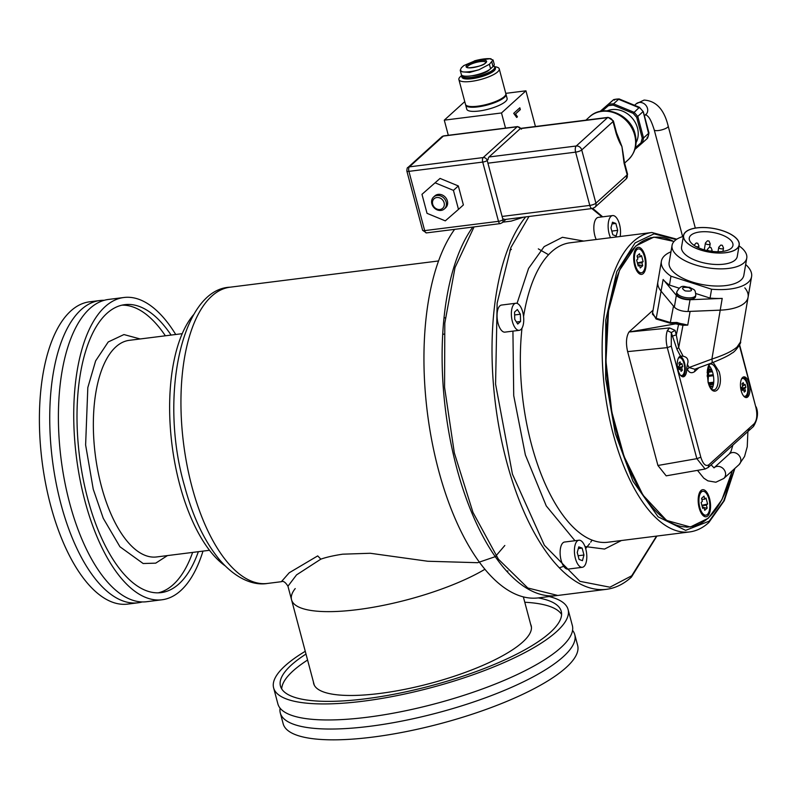 <?xml version="1.0" encoding="UTF-8"?>
<svg xmlns="http://www.w3.org/2000/svg" width="797" height="797" viewBox="0 0 797 797"><rect width="100%" height="100%" fill="white"/><g stroke="black" fill="none" stroke-linecap="round" stroke-linejoin="round"><path stroke-width="1.2" d="M515.848 303.249L501.552 305.052A13.649 6.007 82.8 0 0 498.055 323.293A13.649 6.007 82.8 0 0 504.959 332.13L519.255 330.327A13.649 6.007 -97.2 0 1 512.361 321.49A13.649 6.007 -97.2 0 1 515.848 303.249A13.649 6.007 -97.2 0 1 522.742 312.085A13.649 6.007 -97.2 0 1 519.255 330.327M514.732 319.348L514.553 312.085L517.373 309.525L520.371 314.227L520.561 321.49L517.731 324.05L514.732 319.348M516.436 322.008L520.561 321.49M514.623 314.954L520.371 314.227M705.873 515.181A12.045 5.3 -97.2 0 1 699.397 505.667A12.045 5.3 -97.2 0 1 701.38 492.008A12.045 5.3 -97.2 0 1 702.864 491.291A12.045 5.3 -97.2 0 1 709.35 500.795A12.045 5.3 -97.2 0 1 707.357 514.454A12.045 5.3 -97.2 0 1 705.873 515.181L704.588 515.34A12.045 5.3 -97.2 0 1 702.008 514.314M699.338 493.084A12.045 5.3 -97.2 0 1 700.095 492.177A12.045 5.3 -97.2 0 1 701.579 491.45L702.864 491.291M701.559 498.354L704 496.142L704.797 499.131L706.022 498.025L707.606 504.013L706.391 505.119L707.188 508.107L704.737 510.329L703.94 507.33L702.725 508.436L701.131 502.459L702.356 501.343L701.559 498.354M702.336 506.992L703.861 507.34M702.476 507.52L707.188 508.107M707.606 504.013L701.898 505.328M704.797 499.131L701.858 499.5M701.988 505.677L706.391 505.119M641.386 272.803A12.045 5.3 -97.2 0 1 634.9 263.289A12.045 5.3 -97.2 0 1 636.893 249.64A12.045 5.3 -97.2 0 1 638.377 248.913A12.045 5.3 -97.2 0 1 644.853 258.427A12.045 5.3 -97.2 0 1 642.86 272.076A12.045 5.3 -97.2 0 1 641.386 272.803L640.091 272.963A12.045 5.3 -97.2 0 1 637.52 271.936M634.84 250.706A12.045 5.3 -97.2 0 1 635.607 249.8A12.045 5.3 -97.2 0 1 637.092 249.072L638.377 248.913M637.062 255.976L639.513 253.765L640.3 256.754L641.525 255.648L643.119 261.635L641.894 262.741L642.691 265.73L640.25 267.951L639.453 264.953L638.228 266.059L636.644 260.081L637.859 258.975L637.062 255.976M637.849 264.614L639.373 264.963M639.463 264.983L642.691 265.73M643.119 261.635L637.401 262.95M640.3 256.754L637.371 257.122M637.989 265.142L639.453 264.953M637.49 263.299L641.894 262.741M732.164 470.878A145.851 64.198 -97.2 0 1 708.294 517.97A145.851 64.198 -97.2 0 1 690.332 526.747A145.851 64.198 -97.2 0 1 611.847 411.521A145.851 64.198 -97.2 0 1 635.956 246.124A145.851 64.198 -97.2 0 1 653.909 237.337A145.851 64.198 -97.2 0 1 673.913 241.621M634.681 265.56A13.649 6.007 82.8 0 0 638.447 273.022A13.649 6.007 82.8 0 0 644.942 270.92A13.649 6.007 82.8 0 0 645.072 256.156A13.649 6.007 82.8 0 0 635.468 249.421A13.649 6.007 82.8 0 0 634.681 265.56M699.178 507.938A13.649 6.007 82.8 0 0 702.934 515.4A13.649 6.007 82.8 0 0 709.44 513.298A13.649 6.007 82.8 0 0 709.559 498.523A13.649 6.007 82.8 0 0 699.965 491.799A13.649 6.007 82.8 0 0 699.178 507.938M509.861 250.208L511.375 249.401M538.314 248.873L548.565 254.741M557.143 595.528A197.457 86.923 -97.2 0 1 556.475 595.618A197.457 86.923 -97.2 0 1 456.671 467.779A197.457 86.923 -97.2 0 1 472.78 227.075M556.475 595.618L538.314 597.899A197.457 86.923 -97.2 0 1 438.509 470.071A197.457 86.923 -97.2 0 1 454.619 229.357M142.264 601.934A152.337 67.058 -97.2 0 1 137.971 602.801A152.337 67.058 -97.2 0 1 60.98 504.182A152.337 67.058 -97.2 0 1 99.934 300.519A152.337 67.058 -97.2 0 1 104.307 300.3M123.933 297.5L108.601 299.423A152.337 67.058 82.8 0 0 69.648 503.096A152.337 67.058 82.8 0 0 146.648 601.715L161.97 599.782A152.337 67.058 -97.2 0 1 84.98 501.164A152.337 67.058 -97.2 0 1 123.933 297.5A152.337 67.058 -97.2 0 1 175.729 334.491M99.934 300.519L89.603 301.814A152.337 67.058 82.8 0 0 50.649 505.487A152.337 67.058 82.8 0 0 127.65 604.106L137.971 602.801M193.452 314.825A136.456 60.064 82.8 0 0 179.694 484.526A136.456 60.064 82.8 0 0 225.033 565.77M158.195 592.848A145.124 63.88 82.8 0 0 192.625 552.421M171.086 335.069A145.124 63.88 82.8 0 0 124.83 304.653A145.124 63.88 82.8 0 0 87.72 498.683A145.124 63.88 82.8 0 0 161.074 592.629A145.124 63.88 82.8 0 0 198.353 551.693M202.986 551.116A152.337 67.058 -97.2 0 1 161.97 599.782M165.368 335.796A145.124 63.88 82.8 0 0 121.991 305.161M357.385 609.645A112.377 29.718 -14.9 0 0 484.885 569.297A112.377 29.718 165.1 0 1 460.576 581.541A112.377 29.718 165.1 0 1 291.553 599.792A112.377 29.718 -14.9 0 0 357.385 609.645M504.82 545.487L495.266 556.665L477.632 562.702L427.75 561.247L370.256 553.267L342.65 554.184C333.425 555.599 326.152 557.262 320.832 559.155L296.544 574.886L287.946 586.223C285.485 582.218 283.294 580.714 281.361 581.7L289.211 572.774L317.714 555.898L320.832 559.155M572.555 630.357A152.357 40.298 165.1 0 1 574.767 634.631A152.357 40.298 165.1 0 1 369.549 726.336A152.357 40.298 165.1 0 1 280.295 712.976A152.357 40.298 165.1 0 1 280.096 708.174M273.62 687.871L277.884 703.91A152.357 40.298 -14.9 0 0 367.138 717.26A152.357 40.298 -14.9 0 0 572.356 625.555L568.092 609.516A152.357 40.298 165.1 0 1 362.864 701.23A152.357 40.298 165.1 0 1 273.62 687.871A152.357 40.298 165.1 0 1 305.261 651.298M280.295 712.976L283.174 723.776A152.357 40.298 -14.9 0 0 372.418 737.135A152.357 40.298 -14.9 0 0 577.646 645.431L574.767 634.631M549.153 596.535A152.357 40.298 165.1 0 1 568.092 609.516M307.582 660.036A145.283 38.425 -14.9 0 0 281.7 688.927M305.988 654.058A145.283 38.425 -14.9 0 0 280.454 686.058A145.283 38.425 -14.9 0 0 365.554 698.79A145.283 38.425 -14.9 0 0 561.257 611.339A145.283 38.425 -14.9 0 0 538.264 597.909M530.633 624.25A112.536 29.768 165.1 0 1 531.201 625.745A112.536 29.768 165.1 0 1 379.611 693.48A112.536 29.768 165.1 0 1 313.689 683.617A112.536 29.768 165.1 0 1 313.44 682.043M561.596 614.457A145.283 38.425 -14.9 0 0 524.785 602.253M314.257 685.111L291.553 599.792A112.377 29.718 165.1 0 1 295.209 588.575M676.195 239.598L654.028 233.85L635.099 242.906L616.788 271.618L605.77 320.055L605.66 378.695L615.304 433.518L632.918 481.129L658.123 516.835L685.629 530.364L709.151 521.188L723.696 500.974L734.575 468.686M621.441 540.515L604.554 549.063L584.988 546.533M574.966 540.725L546.264 505.936L525.362 454.908L513.716 395.591L512.929 331.124M517.054 303.368L528.58 268.41L544.152 246.622L562.433 237.297L583.753 241.073M732.333 470.718L721.893 499.779L708.354 518.189L690.361 526.996L666.571 520.431L642.99 495.136L624.051 456.372L611.837 412.049L605.969 361.26L608.539 310.73L619.508 270.313L635.896 245.894L653.879 237.098L674.053 241.461M474.066 226.906L455.027 267.563L444.816 323.124L444.567 387.312L454.33 452.885L472.99 512.431L498.434 559.225L527.803 587.987L557.77 595.459L606.387 589.332A197.457 86.923 -97.2 0 1 502.04 442.654A197.457 86.923 -97.2 0 1 525.681 216.894M523.699 217.153L511.186 221.118L502.807 222.174M559.325 567.853L563.698 566.298M678.367 358.242A8.986 3.955 -97.2 0 1 679.472 357.704A8.986 3.955 -97.2 0 1 684.304 364.807A8.986 3.955 -97.2 0 1 682.82 374.998A8.986 3.955 -97.2 0 1 681.714 375.536A8.986 3.955 -97.2 0 1 680.508 375.287M682.322 370.256L681.096 371.362L680.379 368.672L679.283 369.669L678.486 366.67L679.582 365.674L678.865 362.984L680.09 361.878L680.807 364.568L681.903 363.571L682.7 366.57L681.604 367.566L682.322 370.256L680.698 369.878M680.379 368.672L679.064 368.832M678.815 367.915L681.604 367.566M678.705 367.487L682.7 366.57M679.343 364.757L680.807 364.568M741.519 379.013A8.986 3.955 -97.2 0 1 742.625 378.475A8.986 3.955 -97.2 0 1 747.466 385.569A8.986 3.955 -97.2 0 1 745.972 395.77A8.986 3.955 -97.2 0 1 744.866 396.308A8.986 3.955 -97.2 0 1 743.661 396.059M745.474 391.028L744.249 392.134L743.531 389.444L742.435 390.44L741.638 387.442L742.734 386.445L742.017 383.755L743.242 382.65L743.96 385.34L745.056 384.343L745.853 387.332L744.757 388.328L745.474 391.028L743.86 390.65M743.531 389.444L742.216 389.603M741.967 388.687L744.757 388.328M741.858 388.259L745.853 387.332M742.495 385.529L743.96 385.34M690.909 235.245A22.157 9.434 -170.3 0 1 716.184 233.132A22.157 9.434 -170.3 0 1 732.951 245.426A22.157 9.434 -170.3 0 1 731.327 248.186A22.157 9.434 -170.3 0 1 706.042 250.298A22.157 9.434 -170.3 0 1 689.275 237.994A22.157 9.434 -170.3 0 1 690.909 235.245M685.679 232.057A28.144 11.985 -170.3 0 1 722.072 230.582A28.144 11.985 -170.3 0 1 737.036 248.505A28.144 11.985 -170.3 0 1 700.643 249.989A28.144 11.985 -170.3 0 1 685.679 232.057M697.734 243.254L696.209 242.995L697.734 243.254L698.869 245.815A2.411 1.026 -170.3 0 1 698.909 246.104A2.411 1.026 -170.3 0 1 698.73 246.403A2.411 1.026 -170.3 0 1 696.329 246.701M722.321 245.317L720.807 245.058L722.321 245.317L723.457 247.877A2.411 1.026 -170.3 0 1 723.497 248.166A2.411 1.026 -170.3 0 1 723.327 248.465A2.411 1.026 -170.3 0 1 720.209 248.594A2.411 1.026 -170.3 0 1 718.755 247.359A2.411 1.026 -170.3 0 1 718.884 247.1A2.411 1.026 -170.3 0 1 718.934 247.06M708.991 241.053L707.477 240.794L708.991 241.053L710.127 243.603A2.411 1.026 -170.3 0 1 710.167 243.892A2.411 1.026 -170.3 0 1 709.997 244.191A2.411 1.026 -170.3 0 1 706.879 244.32A2.411 1.026 -170.3 0 1 705.425 243.085A2.411 1.026 -170.3 0 1 705.554 242.826A2.411 1.026 -170.3 0 1 705.604 242.786M710.914 247.478L709.39 247.219L710.914 247.478L712.05 250.039A2.411 1.026 -170.3 0 1 712.09 250.328A2.411 1.026 -170.3 0 1 711.91 250.627A2.411 1.026 -170.3 0 1 709.171 250.856A2.411 1.026 -170.3 0 1 707.347 249.521A2.411 1.026 -170.3 0 1 707.477 249.262A2.411 1.026 -170.3 0 1 707.517 249.222M683.507 235.543L681.555 247A28.254 12.025 9.7 0 0 702.934 262.681A28.254 12.025 9.7 0 0 735.183 259.991A28.254 12.025 9.7 0 0 737.265 256.475L739.208 245.018A28.254 12.025 9.7 0 0 717.828 229.337A28.254 12.025 9.7 0 0 685.579 232.027A28.254 12.025 9.7 0 0 683.507 235.543A28.254 12.025 9.7 0 0 704.887 251.224A28.254 12.025 9.7 0 0 737.135 248.544A28.254 12.025 9.7 0 0 739.208 245.018M722.59 251.434L723.347 251.324M683.358 236.41A37.887 16.129 9.7 0 0 674.85 240.664A37.887 16.129 9.7 0 0 672.06 245.386L669.131 262.572A37.887 16.129 9.7 0 0 697.813 283.593A37.887 16.129 9.7 0 0 741.051 279.996A37.887 16.129 9.7 0 0 743.84 275.274L746.759 258.089A37.887 16.129 9.7 0 0 739.068 245.884M672.06 245.386A37.887 16.129 9.7 0 0 700.732 266.407A37.887 16.129 9.7 0 0 743.97 262.811A37.887 16.129 9.7 0 0 746.759 258.089M670.964 251.802A45.758 19.477 9.7 0 0 664.748 255.548A45.758 19.477 9.7 0 0 661.38 261.247A45.758 19.477 9.7 0 0 670.964 276.2L711.572 289.211A45.758 19.477 9.7 0 0 751.591 276.599A45.758 19.477 9.7 0 0 745.663 264.514M711.572 289.211L710.067 298.088L695.811 293.525M679.114 288.175L669.46 285.077L670.964 276.2M710.067 298.088A45.758 19.477 9.7 0 0 722.212 298.407L720.219 310.153L690.082 311.388L687.751 325.106L682.969 325.296L682.75 324L678.775 323.482L676.304 334.989L678.675 347.641L682.969 325.296L675.597 323.851L677.928 323.104L670.287 323.243L656.041 318.959A0.638 0.578 106.8 0 0 656.449 318.342L652.394 314.078L657.874 281.869A45.758 19.477 9.7 0 0 661.131 291.224L674.352 307.094L676.344 295.348L663.134 279.478A45.758 19.477 9.7 0 0 669.46 285.077M695.084 369.121L694.605 371.621C691.547 373.604 689.136 372.847 687.383 369.34L689.026 367.537L711.89 359.068L720.219 310.153A45.758 19.477 9.7 0 0 748.084 297.221A45.758 19.477 9.7 0 0 744.816 287.866M722.212 298.407L690.023 299.732A10.6 4.513 -170.3 0 1 676.344 295.348M687.403 364.408L686.755 368.144A10.431 4.593 -97.2 0 1 683.328 376.792A10.431 4.593 -97.2 0 1 678.048 370.037A10.431 4.593 -97.2 0 1 680.499 356.129L677.022 349.445A3.208 1.853 -27.5 0 1 678.675 347.641L683.159 356.249C686.775 356.976 688.359 359.098 687.901 362.605L687.403 364.408L689.026 367.537L694.795 369.23L711.651 362.984A8.03 1.893 -110.3 0 0 711.89 359.068C724.274 355.024 732.672 350.979 737.105 346.944L740.463 342.003L748.084 297.221A45.758 19.477 9.7 0 1 744.577 303.039A45.758 19.477 9.7 0 1 720.219 310.153L688.03 311.478A10.6 4.513 -170.3 0 1 674.352 307.094M695.771 295.149L695.532 296.574A9.634 4.105 -170.3 0 1 682.371 298.277A9.634 4.105 -170.3 0 1 676.533 293.346L676.783 291.911C681.774 282.945 684.762 287.568 689.584 287.279C694.436 290.347 695.243 288.624 695.771 295.149A9.634 4.105 -170.3 0 1 682.611 296.853A9.634 4.105 -170.3 0 1 676.783 291.911M488.372 163.126L575.613 152.147A4.812 2.122 -97.2 0 1 576.251 146L607.533 117.657A4.812 2.122 -97.2 0 1 608.121 117.368L590.497 119.58A4.812 2.122 82.8 0 0 589.91 119.879L520.292 128.636L489.009 156.979L576.251 146A4.812 4.134 47.8 0 1 581.73 149.946L613.013 121.602L616.141 133.348C617.785 138.598 619.717 143.002 621.939 146.578L622.836 151.918M636.076 142.663A22.475 19.287 -132.2 0 0 637.48 128.028A22.475 19.287 -132.2 0 0 607.234 110.823M489.009 156.979A4.812 2.122 82.8 0 0 488.043 159.709M619.558 140.392L621.939 146.578L624.061 163.126L627.189 174.872L595.907 203.205A4.812 4.134 47.8 0 1 594.851 207.32L592.221 208.525L504.979 219.504A4.812 2.122 -97.2 0 1 503.804 218.956M520.292 128.636A4.812 2.122 -97.2 0 1 520.879 128.347L582.846 120.546A4.812 2.122 -97.2 0 0 582.248 120.835M616.141 133.348A4.812 1.275 -14.9 0 0 616.509 132.651L613.381 120.905A4.812 1.275 -14.9 0 1 613.013 121.602A4.812 4.134 -132.2 0 0 607.533 117.657L589.91 119.879M624.061 163.126A4.812 1.275 -14.9 0 0 624.43 162.429A4.812 1.275 -14.9 0 0 624.43 162.419L622.806 151.55M647.523 138.23L647.124 137.293L647.523 138.23A28.094 24.109 -132.2 0 0 648.897 133.079L643.528 137.951L642.252 138.2L641.007 142.832L642.143 143.101L647.523 138.23M642.252 138.2L636.703 117.368L642.82 111.829M648.359 132.661L643.259 111.869A28.094 24.109 -132.2 0 0 639.314 107.376L633.167 113.333L636.703 117.368M639.274 107.804L619.259 99.555M614.477 100.153L613.61 99.655L608.231 104.517L608.37 105.692L613.152 105.094L613.551 103.849L618.93 98.977A28.094 24.109 -132.2 0 0 613.61 99.655L614.477 100.153M613.61 99.645L600.081 111.421L613.61 99.645M713.176 362.406L719.193 371.761C724.204 389.135 712.398 399.835 708.005 381.893L709.3 363.86M749.15 383.616A10.431 4.593 -97.2 0 1 746.48 397.564A10.431 4.593 -97.2 0 1 741.21 390.809A10.431 4.593 -97.2 0 1 743.87 376.861A10.431 4.593 -97.2 0 1 749.15 383.616M653.052 310.192L628.982 332.01L669.58 327.936L667.348 330.616L671.293 332.568L671.283 346.177L700.822 457.209C703.093 464.262 705.783 466.773 708.892 464.751L754.181 423.725C756.971 420.228 757.539 414.759 755.885 407.337L739.377 345.29M677.022 349.445L671.293 332.568L675.079 330.357L676.304 334.989A3.208 0.847 -14.9 0 0 672.329 336.434M745.753 397.524A10.431 4.593 82.8 0 0 747.716 383.795A10.431 4.593 82.8 0 0 743.173 377.071M682.591 376.752A10.431 4.593 82.8 0 0 684.563 363.024A10.431 4.593 82.8 0 0 680.02 356.309M700.822 457.209L696.847 458.664L705.126 469.025L666.182 475.839L657.923 465.478L627.628 351.616C625.745 343.248 626.193 336.703 628.982 332.01L675.597 323.851M667.348 330.616C665.784 335.278 665.764 340.957 667.298 347.631L696.847 458.664L657.923 465.478M683.159 356.249L680.738 356.08M748.224 430.27L749.359 429.185L748.224 430.27M711.741 388.956A13.001 5.728 82.8 0 0 712.827 373.066A13.001 5.728 82.8 0 0 708.792 365.534M687.751 325.106L683.079 323.99A12.842 5.469 9.7 0 1 676.972 322.466L677.928 323.104M709.958 386.445L713.086 386.027M669.58 327.936L675.079 330.357M670.287 323.243L670.685 322.626L676.972 322.466M661.38 261.247L657.874 281.869A45.758 19.477 9.7 0 0 661.131 291.224L673.505 306.078L670.207 323.223M740.463 342.003L740.463 342.003C742.107 341.664 735.063 352.334 731.885 353.121C729.245 355.342 722.51 358.63 711.651 362.984M713.215 374.729L707.148 375.497M656.041 318.959L652.604 312.862M677.829 323.193L678.775 323.482M656.449 318.342L670.616 322.606M708.862 383.985L713.634 383.208L708.862 383.985M712.08 388.438L711.352 388.537M713.385 375.646L707.218 376.423M713.395 375.716L712.747 375.795M712.438 371.731L707.138 372.398M712.299 371.332L707.158 371.98M707.288 370.605L711.811 370.037M466.912 65.224A10.6 2.799 165.1 0 1 480.392 60.383A10.6 2.799 165.1 0 1 485.791 62.843A10.6 2.799 165.1 0 1 472.322 67.685A10.6 2.799 165.1 0 1 466.912 65.224M458.893 79.57L465.488 104.367A20.871 5.519 -14.9 0 0 468.586 106.25A20.871 5.519 -14.9 0 0 487.077 104.327A20.871 5.519 -14.9 0 0 504.083 96.806A20.871 5.519 -14.9 0 0 504.252 96.656A20.871 5.519 -14.9 0 0 505.826 93.628L499.231 68.841A20.871 5.519 165.1 0 1 497.657 71.869A20.871 5.519 165.1 0 1 475.709 80.656A20.871 5.519 165.1 0 1 458.893 79.57A20.871 5.519 165.1 0 1 460.467 76.552A20.871 5.519 165.1 0 1 461.772 75.516M494.718 66.749A20.871 5.519 165.1 0 1 499.231 68.841M493.522 66.051A16.886 4.463 165.1 0 1 493.722 66.151L494.25 66.43A17.335 4.583 165.1 0 1 495.216 67.476L495.425 68.253A17.335 4.583 165.1 0 1 494.11 70.764A17.335 4.583 165.1 0 1 475.879 78.066A17.335 4.583 165.1 0 1 461.911 77.17L461.702 76.392A17.335 4.583 165.1 0 1 461.871 75.287M495.216 67.476A17.335 4.583 165.1 0 1 493.901 69.997A17.335 4.583 165.1 0 1 475.67 77.289A17.335 4.583 165.1 0 1 461.702 76.392M465.627 104.696A20.871 5.519 -14.9 0 0 465.677 105.055A20.871 5.519 -14.9 0 0 482.484 106.131A20.871 5.519 -14.9 0 0 504.431 97.344A20.871 5.519 -14.9 0 0 506.015 94.325A20.871 5.519 -14.9 0 0 505.876 93.986M493.722 66.151A16.886 4.463 165.1 0 1 493.393 69.618A16.886 4.463 165.1 0 1 474.783 76.891A16.886 4.463 165.1 0 1 462.001 75.376M465.677 105.055L466.773 109.199A20.871 5.519 -14.9 0 0 483.59 110.275A20.871 5.519 -14.9 0 0 505.537 101.488A20.871 5.519 -14.9 0 0 507.111 98.469L506.015 94.325M471.675 75.805A11.875 3.138 -14.9 0 0 488.93 70.186A11.875 3.138 -14.9 0 0 489.418 69.668M489.448 58.659L493.084 60.004L489.388 64.278L478.997 69.737L469.642 72.437L462.33 71.83L460.228 70.305L461.353 67.805L463.804 65.583L475.58 60.572M468.905 106.31A20.224 5.35 -14.9 0 0 469.204 106.38A20.224 5.35 -14.9 0 0 487.126 104.517A20.224 5.35 -14.9 0 0 503.604 97.224A20.224 5.35 -14.9 0 0 503.774 97.075M460.228 70.305L461.363 74.569A15.731 4.164 -14.9 0 0 474.036 75.386A15.731 4.164 -14.9 0 0 490.583 68.761L493.024 66.549A15.731 4.164 -14.9 0 0 494.22 64.268L493.084 60.004M431.864 203.863A8.03 6.884 47.8 0 1 433.628 197.008A8.03 6.884 47.8 0 1 440.801 196.002A8.03 6.884 47.8 0 1 446.161 202.059A8.03 6.884 47.8 0 1 444.397 208.904A8.03 6.884 47.8 0 1 437.224 209.91A8.03 6.884 47.8 0 1 431.864 203.863M433.628 197.008L434.843 195.903A8.03 6.884 47.8 0 1 442.026 194.896A8.03 6.884 47.8 0 1 447.386 200.954A8.03 6.884 47.8 0 1 445.623 207.798L444.397 208.904M432.681 204.231A6.426 5.509 47.8 0 1 436.806 197.526A6.426 5.509 47.8 0 1 444.118 202.797A6.426 5.509 47.8 0 1 439.994 209.501A6.426 5.509 47.8 0 1 432.681 204.231M440.064 178.418L421.972 194.329L440.064 178.418L458.325 185.94L463.386 204.949L458.494 209.372L453.433 190.373L458.325 185.94M421.972 194.329L427.033 213.337L445.294 220.859L458.494 209.372M453.433 190.373L435.182 182.852M505.527 128.098L501.492 112.965L444.288 120.158L448.312 135.301M513.696 113.343L516.695 117.468L517.422 116.81L515.539 113.951L520.321 109.617L519.833 107.784L513.696 113.343M501.492 112.965L525.94 90.818L535.435 126.514M464.761 101.617L444.288 120.158M505.756 93.359L525.94 90.818M520.321 109.617L519.594 108.003M515.539 113.951L520.033 109.657M517.422 116.81L515.26 113.991M516.615 117.318L517.133 116.84M610.522 237.705A13.649 6.007 -97.2 0 1 610.94 216.395A13.649 6.007 -97.2 0 1 612.624 215.579L598.318 217.372A13.649 6.007 82.8 0 0 596.644 218.199A13.649 6.007 82.8 0 0 596.216 239.499M612.624 215.579A13.649 6.007 -97.2 0 1 618.87 222.313A13.649 6.007 -97.2 0 1 620.146 236.49M612.494 222.204L615.852 223.449L617.695 230.353L616.171 236.022L612.803 234.786L610.96 227.872L612.494 222.204M612.026 223.927L615.852 223.449M617.695 230.353L611.827 231.09M578.901 540.227L564.605 542.03A13.649 6.007 82.8 0 0 562.921 542.847A13.649 6.007 82.8 0 0 560.67 558.318A13.649 6.007 82.8 0 0 568.012 569.108L582.308 567.305A13.649 6.007 -97.2 0 1 574.966 556.525A13.649 6.007 -97.2 0 1 577.227 541.043A13.649 6.007 -97.2 0 1 578.901 540.227A13.649 6.007 -97.2 0 1 586.243 551.006A13.649 6.007 -97.2 0 1 583.992 566.478A13.649 6.007 -97.2 0 1 582.308 567.305M582.448 560.68L579.08 559.434L577.247 552.52L578.771 546.852L582.129 548.097L583.972 555.011L582.448 560.68M578.104 555.748L583.972 555.011M578.303 548.575L582.129 548.097M585.665 548.555L589.611 543.684M590.687 542.179L592.071 540.137M140.192 338.964L123.924 334.561L108.223 341.963L95.64 360.862L87.819 387.561L85.618 444.925L93.239 489.209L103.261 518.309L119.948 546.762L143.151 563.519L155.714 563.15L167.46 555.579M182.234 333.674L129.323 340.329A109.169 48.049 82.8 0 0 101.408 486.28A109.169 48.049 82.8 0 0 156.581 556.954L209.501 550.289M191.967 486.798A149.298 65.723 82.8 0 0 267.433 583.454C255.548 585.546 237.665 580.724 219.803 560.072C204.58 541.661 192.794 516.864 184.446 485.672C158.782 397.344 181.616 288.942 230.144 287.189A149.298 65.723 82.8 0 0 191.967 486.798M676.832 239.18L651.856 232.505A150.902 66.43 82.8 0 0 633.276 241.591A150.902 66.43 82.8 0 0 608.33 412.726A150.902 66.43 82.8 0 0 689.535 531.948L607.732 542.249A150.902 66.43 82.8 0 1 521.995 328.155M591.872 208.565L602.044 216.904M656.539 536.102L631.732 575.773L609.934 587.2L579.927 581.342L544.381 545.278L512.451 474.185L495.575 384.114L497.149 303.129L510.927 247.488L528.979 216.485M651.856 232.505L570.044 242.796A150.902 66.43 82.8 0 0 551.464 251.882A150.902 66.43 82.8 0 0 523.569 316.529M656.11 318.979L663.134 279.478M690.023 299.732L688.03 311.478M685.171 290.895C680.748 287.966 681.973 286.86 688.837 287.568C693.29 290.497 692.065 291.602 685.171 290.895M645.889 114.419L645.889 114.539A7.223 6.197 47.8 0 0 646.765 106.609A7.223 6.197 47.8 0 0 639.244 102.454A7.223 6.197 47.8 0 0 636.185 103.829L644.086 100.083C656.17 100.85 664.2 109.548 668.205 126.185A7.223 1.913 165.1 0 1 658.471 130.529A7.223 1.913 165.1 0 1 654.237 129.901L682.63 236.619M732.871 445.134L731.048 451.301L729.345 453.931A7.223 6.197 47.8 0 1 732.403 452.557A7.223 6.197 47.8 0 1 739.915 456.711A7.223 6.197 47.8 0 1 739.038 464.641L723.766 478.479L715.865 482.225L707.875 480.85L703.781 478.15L697.485 470.36M729.345 453.931L714.062 467.769A7.223 6.197 47.8 0 1 717.131 466.394A7.223 6.197 47.8 0 1 724.642 470.549A7.223 6.197 47.8 0 1 723.766 478.479M634.641 135.062A28.901 24.797 -132.2 0 0 615.344 113.264A28.901 24.797 -132.2 0 0 589.501 116.89C603.488 103.192 630.736 114.19 635.129 134.135C637.56 144.287 635.289 152.815 628.305 159.719A28.901 24.797 -132.2 0 0 634.641 135.062M595.907 203.205L581.73 149.946A4.812 1.275 -14.9 0 1 575.613 152.147L589.78 205.407A4.812 1.275 -14.9 0 0 595.907 203.205M502.538 216.385L589.78 205.407A4.812 2.122 -97.2 0 0 592.221 208.525M594.851 207.32L626.133 178.976A4.812 4.134 -132.2 0 0 627.189 174.872A4.812 1.275 -14.9 0 0 627.548 174.164L624.43 162.429M635.358 147.744L641.007 142.832M633.167 113.333L613.152 105.094M608.37 105.692L602.243 111.022M642.143 143.111L634.89 149.418L642.143 143.111A28.094 24.109 47.8 0 0 643.528 137.951L637.879 116.731A28.094 24.109 47.8 0 0 633.934 112.247L613.551 103.849A28.094 24.109 47.8 0 0 608.231 104.517L600.38 111.351M710.516 364.02A13.091 5.758 -97.2 0 1 717.18 372.488A13.091 5.758 -97.2 0 1 713.783 389.992C713.126 388.687 712.887 393.648 708.125 381.653C705.455 363.123 711.253 363.512 710.516 364.02M698.949 367.686L694.605 371.621M687.383 369.34L686.755 368.144M705.126 469.025L708.184 467.49L708.892 464.751M671.283 346.177L667.298 347.631L627.628 351.616M755.885 407.337L739.606 344.802M754.181 423.725L753.474 426.465C757.708 419.292 758.585 412.756 756.124 406.868M709.27 385.001L713.474 384.313M708.463 382.799L713.723 382.211M467.281 67.366A9.634 2.55 165.1 0 1 468.018 66.012A9.634 2.55 165.1 0 1 478.061 61.977A9.634 2.55 165.1 0 1 485.891 62.415M491.072 58.799A18.411 4.872 -14.9 0 0 474.394 60.901M491.829 62.056L493.024 66.549M489.388 64.278L490.583 68.761M462.33 71.83A18.411 4.872 -14.9 0 0 478.997 69.737M520.59 128.437A3.537 3.029 -132.2 0 0 517.163 126.793A3.537 1.554 -97.2 0 1 517.592 126.584L443.799 135.869A3.537 1.554 82.8 0 0 443.361 136.078L517.163 126.793L483.191 157.567A3.537 3.029 47.8 0 1 487.206 160.466L502.977 219.713A3.537 3.029 47.8 0 1 502.2 222.722L505.876 219.394M500.705 223.399A3.537 1.554 -97.2 0 1 500.267 223.608A3.537 1.554 -97.2 0 1 498.484 221.327L424.681 230.612A3.537 1.554 82.8 0 0 426.475 232.903L422.619 230.303L406.849 171.056A3.537 0.936 165.1 0 0 408.921 171.365L424.681 230.612A3.537 0.936 165.1 0 1 422.619 230.303M502.977 219.713A3.537 0.936 165.1 0 1 498.484 221.327L482.723 162.08L408.921 171.365A3.537 1.554 82.8 0 1 409.389 166.852L443.361 136.078A3.537 3.029 -132.2 0 0 441.867 136.755L443.799 135.869M487.206 160.466A3.537 0.936 165.1 0 1 482.723 162.08A3.537 1.554 -97.2 0 1 483.191 157.567L409.389 166.852A3.537 3.029 47.8 0 0 407.895 167.529L441.867 136.755M444.039 317.953L445.324 317.784M442.733 334.292L444.029 334.132M686.675 527.216L690.332 526.747M650.242 237.795L653.909 237.337M438.579 260.958L230.144 287.189M281.361 581.7L267.433 583.454M291.553 599.792L287.946 586.223M531.45 627.319L523.36 596.913M689.535 531.948C696.458 531.051 702.874 527.913 708.792 522.553L724.274 500.685L734.894 468.397M606.387 589.332C615.354 588.176 623.682 584.111 631.383 577.138L656.907 536.052M602.671 216.834L592.759 208.425M679.472 357.704L678.586 357.813M681.714 375.536L680.827 375.646M712.966 386.406L710.137 386.764M742.625 378.475L741.738 378.585M744.866 396.308L743.99 396.418M718.007 251.722L718.755 247.359M704.279 249.83L705.425 243.085M707.168 250.557L707.347 249.521M696.209 242.995L694.297 245.038M720.807 245.058L718.884 247.1M707.477 240.794L705.554 242.826M709.39 247.219L707.477 249.262M698.62 247.817L698.909 246.104M722.969 251.304L723.497 248.166M709.619 247.11L710.167 243.892M711.92 251.364L712.09 250.328M748.084 297.221L751.591 276.599M747.885 431.526L747.247 446.758L744.547 456.492L739.038 464.641M636.185 103.829L634.561 105.304M714.062 467.889L711.103 464.84M668.205 126.185L695.323 228.101M645.66 114.419L648.14 116.541C648.2 116.97 650.322 117.528 654.237 129.901M645.889 114.539L644.434 115.864M628.305 159.719L624.599 163.076M590.497 119.58L582.846 120.546M608.121 117.368L613.381 120.905M589.501 116.89L585.885 120.168M619.687 140.651L616.509 132.651M627.548 174.164L626.133 178.976M619.1 98.928L639.433 107.306L643.328 111.739L648.967 132.92M648.967 132.96L647.582 138.14M619.05 98.918L613.71 99.595M708.184 467.49L753.474 426.465M713.395 375.706L707.228 376.483M711.372 369.071L707.447 369.569M485.901 62.455L485.383 63.033C483.57 66.47 465.558 68.801 467.261 67.346L467.291 67.406M469.204 106.38L468.586 106.25M490.235 58.689L474.942 60.741M502.2 222.722L500.267 223.608L426.475 232.903M521.447 129.174L517.592 126.584M407.895 167.529C407.327 167.31 406.978 168.486 406.849 171.056M495.057 556.445L496.342 556.276M506.633 571.16L507.928 571.001"/></g></svg>
